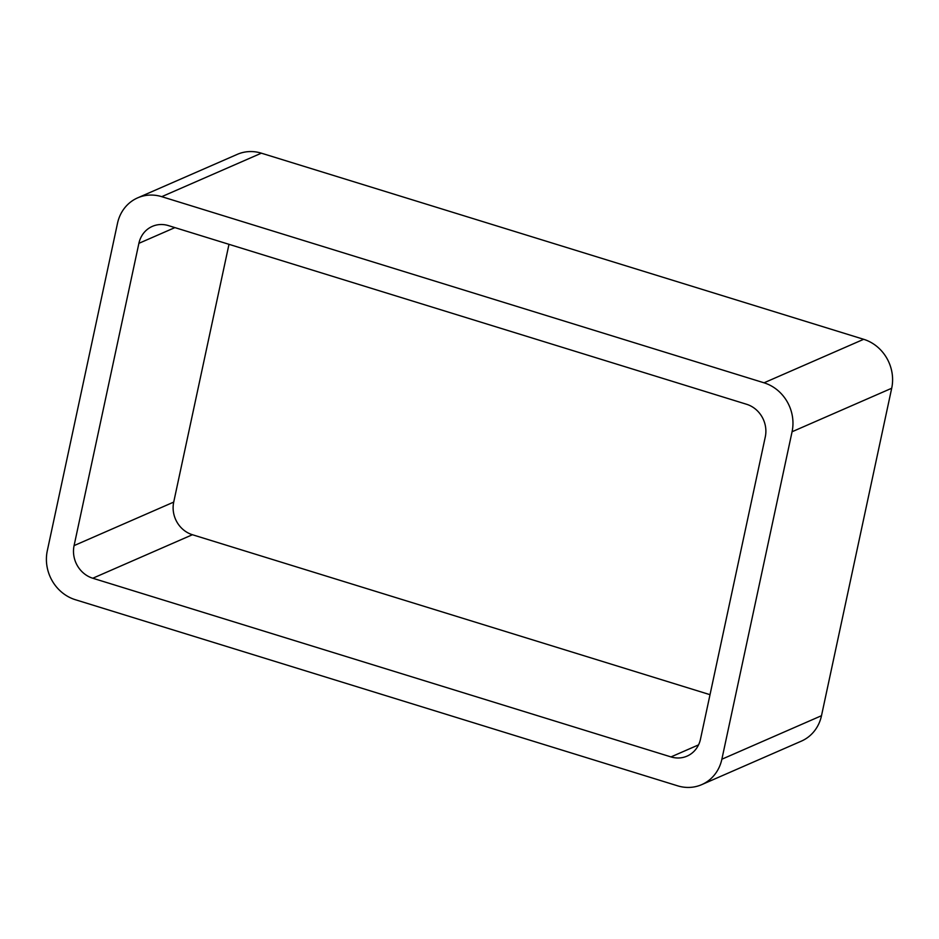 <?xml version="1.0" encoding="UTF-8"?>
<svg xmlns="http://www.w3.org/2000/svg" width="939" height="939" viewBox="0 0 939 939"><rect width="100%" height="100%" fill="white"/><g stroke="black" fill="none" stroke-linecap="round" stroke-linejoin="round"><path stroke-width="1.41" d="M821.496 715.706L891.698 388.253L792.07 431.752L721.868 759.217A39.931 36.457 -113.6 0 1 701.715 784.64L801.343 741.141A39.931 36.457 -113.6 0 0 821.496 715.706L721.868 759.217M137.657 197.859L237.285 154.36A39.931 36.457 -113.6 0 1 261.371 153.174L161.743 196.674A39.931 36.457 -113.6 0 0 137.657 197.859A39.931 36.457 -113.6 0 0 117.504 223.294L47.302 550.747A39.931 36.457 -113.6 0 0 75.331 599.704L677.629 785.826A39.931 36.457 -113.6 0 0 701.715 784.64M161.743 196.674L764.029 382.807A39.931 36.457 -113.6 0 1 792.07 431.752M261.371 153.174L863.669 339.296L764.029 382.807M891.698 388.253A39.931 36.457 -113.6 0 0 863.669 339.296M168.386 225.595L746.587 404.275A26.621 24.308 -113.6 0 1 765.285 436.905L700.482 739.169A26.621 24.308 -113.6 0 1 687.043 756.13A26.621 24.308 -113.6 0 1 670.986 756.916L92.785 578.236A26.621 24.308 -113.6 0 1 74.087 545.606L138.89 243.33A26.621 24.308 -113.6 0 1 152.329 226.381A26.621 24.308 -113.6 0 1 168.386 225.595M710.013 694.684L192.413 534.725L92.785 578.236M228.987 244.316L173.715 502.095A26.621 24.308 -113.6 0 0 192.413 534.725M698.534 744.885L670.986 756.916M173.715 502.095L74.087 545.606M174.912 227.602L138.89 243.33"/></g></svg>
